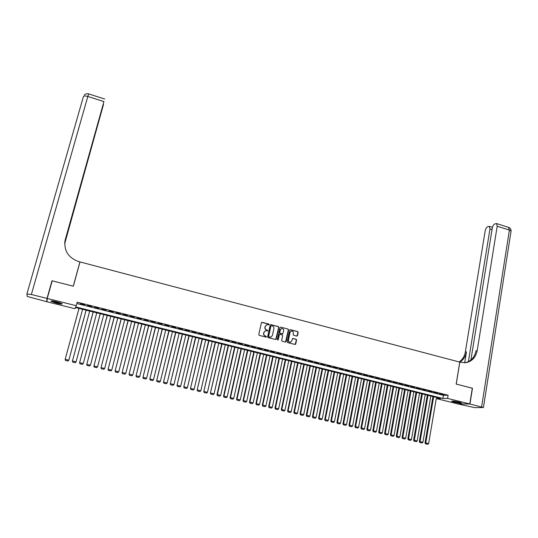 <?xml version="1.0" encoding="UTF-8"?>
<svg xmlns="http://www.w3.org/2000/svg" width="538" height="538" viewBox="0 0 538 538"><rect width="100%" height="100%" fill="white"/><g stroke="black" fill="none" stroke-linecap="round" stroke-linejoin="round"><path stroke-width="0.81" d="M269.202 324.636L268.859 324.071L262.154 322.329L261.374 322.813L258.785 334.562L259.276 335.376L266.014 337.097L266.559 336.748L265.342 335.961C264.145 335.517 263.62 334.649 263.775 333.352L263.99 332.37L265.577 330.776L267.884 330.682L266.673 329.895C265.469 329.451 264.952 328.584 265.106 327.286L265.321 326.31L266.875 324.73L269.202 324.636M268.812 324.992L268.67 324.132L261.69 322.383M266.149 337.111L266.028 336.237L265.342 335.961M267.48 331.038L267.352 330.177L266.673 329.895M454.106 402.148L451.638 401.308C451.94 400.844 454.402 401.126 459.022 402.135L461.476 402.975C461.153 403.426 458.699 403.15 454.106 402.148M56.463 303.176L51.063 301.314C50.646 300.688 52.529 300.863 56.719 301.825L62.105 303.688C62.509 304.306 60.626 304.138 56.463 303.176M296.741 336.102L297.494 335.618L298.18 332.363L297.696 331.556L290.116 329.653L289.626 330.144L287.151 341.798L287.642 342.612L295.228 344.495L295.732 343.99L296.566 340.043L296.082 339.236L292.692 338.422L291.778 340.877L290.426 342.215C289.047 342.202 288.388 341.469 288.449 340.029L290.076 332.356L291.388 331.031C292.78 331.031 293.452 331.758 293.398 333.217L293.129 334.488L293.613 335.295L296.741 336.102M47.243 298.469L52.193 280.823L73.336 286.223L80.001 261.925L459.782 362.108L456.157 384.065L472.297 388.187L469.768 403.951L457.946 403.93L436.271 398.544L440.777 398.49L75.502 307.534L75.024 308.738L46.941 301.757L47.243 298.469L76.228 305.705L75.73 306.956L442.915 398.463L447.576 398.409L469.768 403.951M76.82 303.519L443.446 395.316L448.107 395.228L77.183 302.188L76.228 305.705M448.107 395.228L447.576 398.409M278.839 327.346L278.354 326.539L270.668 324.609L270.184 325.1L267.628 336.815L268.119 337.629L275.819 339.539L276.324 339.034L278.839 327.346L278.159 326.6L270.668 324.609M280.701 327.144L288.059 329.054L288.543 329.861L286.061 341.522L285.301 342.013L282.141 341.206L281.656 340.399L282.672 335.651L282.181 334.844L279.821 334.293L279.323 334.791L278.26 339.734L277.904 340.09L277.379 339.512L279.935 327.629L280.701 327.144L288.059 329.054M84.54 304.723L80.108 303.849L84.54 304.723M91.756 306.532L87.324 305.658L91.756 306.532M98.931 308.328L94.506 307.46L98.931 308.328M106.08 310.123L101.655 309.249L106.08 310.123M113.188 311.906L108.777 311.031L113.188 311.906M120.27 313.681L115.858 312.807L120.27 313.681M127.324 315.443L122.913 314.575L127.324 315.443M134.339 317.205L129.934 316.331L134.339 317.205M141.326 318.953L136.928 318.086L141.326 318.953M148.28 320.695L143.888 319.828L148.28 320.695M155.2 322.43L150.815 321.563L155.2 322.43M162.093 324.158L157.708 323.291L162.093 324.158M168.959 325.88L164.574 325.013L168.959 325.88M175.785 327.595L171.414 326.727L175.785 327.595M182.59 329.296L178.219 328.429L182.59 329.296M189.363 330.991L184.991 330.13L189.363 330.991M196.101 332.686L191.736 331.818L196.101 332.686M202.813 334.367L198.455 333.499L202.813 334.367M209.49 336.042L205.139 335.174L209.49 336.042M216.148 337.709L211.797 336.842L216.148 337.709M222.766 339.364L218.428 338.503L222.766 339.364M229.363 341.018L225.025 340.157L229.363 341.018M235.926 342.666L231.596 341.805L235.926 342.666M242.463 344.3L238.132 343.439L242.463 344.3M248.973 345.934L244.649 345.073L248.973 345.934M255.456 347.555L251.132 346.701L255.456 347.555M261.905 349.175L257.588 348.315L261.905 349.175M268.327 350.783L264.017 349.929L268.327 350.783M274.723 352.39L270.419 351.529L274.723 352.39M281.098 353.984L276.794 353.13L281.098 353.984M287.44 355.571L283.143 354.717L287.44 355.571M293.755 357.158L289.457 356.304L293.755 357.158M300.043 358.732L295.752 357.878L300.043 358.732M306.304 360.299L302.02 359.445L306.304 360.299M312.538 361.866L308.254 361.011L312.538 361.866M318.745 363.419L314.468 362.565L318.745 363.419M324.925 364.966L320.655 364.118L324.925 364.966M331.078 366.512L326.815 365.658L331.078 366.512M337.212 368.046L332.948 367.198L337.212 368.046M343.311 369.579L339.061 368.725L343.311 369.579M349.391 371.099L345.14 370.252L349.391 371.099M355.443 372.619L351.2 371.771L355.443 372.619M361.469 374.125L357.232 373.278L361.469 374.125M367.474 375.632L363.237 374.784L367.474 375.632M373.453 377.131L369.223 376.284L373.453 377.131M379.404 378.624L375.174 377.777L379.404 378.624M385.329 380.104L381.112 379.263L385.329 380.104M391.234 381.583L387.017 380.743L391.234 381.583M397.111 383.063L392.901 382.215L397.111 383.063M402.969 384.529L398.759 383.688L402.969 384.529M408.799 385.988L404.596 385.147L408.799 385.988M414.61 387.441L410.407 386.6L414.61 387.441M420.386 388.893L416.197 388.053L420.386 388.893M426.15 390.339L421.96 389.499L426.15 390.339M431.886 391.772L427.697 390.938L431.886 391.772M437.596 393.204L433.413 392.37L437.596 393.204M439.109 393.796L443.285 394.63L439.109 393.796M80.001 261.925L79.12 264.864M432.935 396.54L425.033 442.868L428.625 443.601L436.271 398.544M443.446 395.316L442.915 398.463M266.552 324.831L265.321 326.31M266.485 329.949C265.288 329.512 264.763 328.644 264.918 327.346L265.133 326.371M265.274 330.863L263.99 332.37M265.16 336.015C263.956 335.571 263.438 334.703 263.593 333.405L263.808 332.43M275.765 339.545L278.65 327.407M271.448 325.698L270.91 326.041L268.67 336.324L269.013 336.896L270.782 337.158L272.396 335.557L273.916 328.536C274.071 327.245 273.546 326.378 272.356 325.941L271.448 325.698M270.863 337.138L268.825 336.949L268.482 336.378L270.715 326.102M285.496 342.027L288.341 329.922L287.857 329.115M279.713 334.327L279.128 334.851L278.26 339.734M283.721 330.742C283.775 329.276 283.096 328.55 281.69 328.557L280.379 329.881L279.794 332.585L280.285 333.399L282.645 333.943L283.721 330.742M281.428 328.631L280.379 329.881M282.551 333.97L280.083 333.452L279.599 332.645L280.184 329.942M291.152 331.099L290.076 332.356M290.224 342.269L290.224 342.269C288.845 342.249 288.186 341.516 288.247 340.077L289.874 332.41M295.16 344.502L296.357 340.09L295.873 339.29L292.551 338.469M296.936 336.122L297.965 332.417L297.487 331.616L289.962 329.7M78.992 308.402L65.159 359.424L79.019 308.409M82.583 309.296L68.851 360.171L68.01 361.032L65.475 360.44L68.01 361.032M65.495 360.406L65.219 359.33L68.851 360.171L68.037 360.991M65.475 360.44L65.159 359.424M61.366 303.298L52.018 300.957M53.43 301.132L60.048 302.793M51.527 300.93L59.442 303.23M460.568 402.572L452.653 401.066M454.361 401.24L458.894 402.101M452.236 401.059L460.965 402.713M47.021 298.415L51.971 280.762L73.262 286.209L79.927 261.905L78.696 261.582C67.963 257.615 63.497 250.264 65.3 239.531L103.928 101.581L87.822 96.47L31.365 294.508L47.021 298.415L46.719 301.704L47.055 300.52M51.971 280.762L51.796 282.228M64.728 242.786L103.498 104.439L64.681 243.741M31.365 294.508L26.9 293.956L27.256 296.451L46.719 301.704M64.782 242.208L103.928 101.581M64.869 241.515L65.3 239.531M472.29 388.234L456.217 384.078L459.835 362.128L465.343 362.746C471.765 361.67 475.72 357.622 477.206 350.594L497.193 226.222L496.567 223.559L494.785 223.936C493.554 224.608 492.721 226 492.263 228.119L470.898 360.023M469.936 403.998L458.114 403.971L474.704 407.636L483.433 407.535L469.936 403.998L472.465 388.228M468.396 361.644L489.963 229.006L489.358 226.364L487.643 226.733C486.453 227.392 485.639 228.758 485.189 230.842L465.336 352.013C464.556 356.358 462.485 359.666 459.122 361.94M459.782 362.108C463.4 359.861 465.632 356.452 466.466 351.879L464.684 362.794M464.671 362.794C470.831 361.536 474.61 357.521 476.022 350.736L477.206 350.594M86.093 310.17L72.395 361.106L86.141 310.177M89.685 311.065L76.08 361.852L75.233 362.699L72.711 362.114L75.233 362.699M72.738 362.081L72.469 361.011L76.08 361.852L75.266 362.666M72.711 362.114L72.395 361.106M93.161 311.926L79.59 362.773L93.222 311.946M96.753 312.82L83.276 363.52L82.462 364.334L79.913 363.789L82.462 364.334M79.947 363.755L79.678 362.686L83.276 363.52M79.913 363.789L79.59 362.773M100.196 313.681L86.759 364.434L100.276 313.701M103.794 314.575L90.438 365.181L89.631 365.995L87.082 365.443L89.631 365.995M87.122 365.416L86.86 364.354L90.438 365.181M87.082 365.443L86.759 364.434M107.203 315.423L93.888 366.089L107.297 315.45M110.794 316.317L97.573 366.835L96.759 367.642L94.217 367.098L96.759 367.642M94.271 367.071L94.009 366.008L97.573 366.835M94.217 367.098L93.888 366.089M114.184 317.164L100.989 367.736L114.285 317.191M117.768 318.059L104.675 368.483L103.861 369.29L101.326 368.745L103.861 369.29M101.379 368.712L101.124 367.656L104.675 368.483M101.326 368.745L100.989 367.736M121.124 318.893L108.057 369.371L121.245 318.92M124.715 319.787L111.743 370.117L110.929 370.924L108.4 370.379L110.929 370.924M108.461 370.352L108.212 369.303L111.743 370.117M108.4 370.379L108.057 369.371M128.037 320.614L115.098 371.005L128.172 320.648M131.628 321.509L118.777 371.751L117.963 372.558L115.441 372.014L117.963 372.558M115.509 371.987L115.26 370.938L118.777 371.751M115.441 372.014L115.098 371.005M134.924 322.329L122.106 372.632L135.072 322.363M138.508 323.224L125.778 373.379L124.971 374.179L122.449 373.634L124.971 374.179M122.523 373.614L122.281 372.565L125.778 373.379M122.449 373.634L122.106 372.632M141.776 324.037L129.08 374.246L141.938 324.078M145.361 324.925L132.751 374.993L131.944 375.793L129.429 375.255L131.944 375.793M129.51 375.228L129.268 374.186L132.751 374.993M129.429 375.255L129.08 374.246M148.596 325.732L136.02 375.854L148.777 325.779M152.18 326.627L139.698 376.6L138.885 377.4L136.376 376.862L138.885 377.4M136.464 376.835L136.228 375.8L139.698 376.6M136.376 376.862L136.02 375.854M155.388 327.427L142.933 377.461L155.583 327.474M158.972 328.315L146.605 378.207L145.798 379.001L143.296 378.463L145.798 379.001M143.384 378.443L143.155 377.407L146.605 378.207M143.296 378.463L142.933 377.461M162.153 329.108L149.82 379.055L162.362 329.162M165.738 330.002L153.485 379.801L152.678 380.595L150.183 380.057L152.678 380.595M150.277 380.036L150.048 379.001L153.485 379.801M150.183 380.057L149.82 379.055M168.885 330.783L156.666 380.642L169.107 330.843M172.469 331.677L160.337 381.388L159.53 382.182L157.035 381.644L159.53 382.182M157.136 381.624L156.914 380.595L160.337 381.388M157.035 381.644L156.666 380.642M175.59 332.457L163.491 382.222L175.825 332.511M179.167 333.345L167.157 382.969L166.35 383.762L163.861 383.224L166.35 383.762M163.969 383.211L163.754 382.182L167.157 382.969M163.861 383.224L163.491 382.222M182.261 334.118L170.277 383.796L182.51 334.179M185.845 335.006L173.949 384.542L173.142 385.329L170.654 384.798L173.142 385.329M170.768 384.784L170.553 383.755L173.949 384.542M170.654 384.798L170.277 383.796M188.905 335.773L177.042 385.369L189.168 335.833M192.49 336.66L180.707 386.109L179.9 386.896L177.419 386.365L179.9 386.896M177.533 386.351L177.332 385.329L180.707 386.109M177.419 386.365L177.042 385.369M195.523 337.42L183.774 386.93L195.798 337.487M199.1 338.308L187.432 387.676L186.625 388.456L184.157 387.925L186.625 388.456M184.278 387.911L184.077 386.896L187.432 387.676M184.157 387.925L183.774 386.93M202.113 339.061L190.472 388.483L202.402 339.128M205.691 339.949L194.137 389.23L193.33 390.01L190.862 389.478L193.33 390.01M190.99 389.465L190.788 388.449L194.137 389.23M190.862 389.478L190.472 388.483M208.67 340.695L197.143 390.03L208.973 340.769M212.248 341.583L200.809 390.776L200.001 391.55L197.54 391.025L200.001 391.55M197.668 391.012L197.473 390.003L200.809 390.776M197.54 391.025L197.143 390.03M215.207 342.316L203.788 391.57L215.516 342.397M218.778 343.21L207.446 392.316L206.639 393.09L204.184 392.558L206.639 393.09M204.319 392.552L204.131 391.543L207.446 392.316M204.184 392.558L203.788 391.57M221.71 343.937L210.405 393.103L222.033 344.017M225.281 344.831L214.063 393.85L213.256 394.623L210.802 394.092L213.256 394.623M210.943 394.085L210.755 393.083L214.063 393.85M210.802 394.092L210.405 393.103M228.179 345.551L216.989 394.63L217.359 394.61L228.522 345.638M231.757 346.438L220.647 395.376L219.84 396.15L217.392 395.618L219.84 396.15M217.54 395.612L217.359 394.61L220.647 395.376M217.392 395.618L216.989 394.63M234.629 347.158L223.546 396.15L223.929 396.136L234.978 347.245M238.2 348.046L227.197 396.896L226.397 397.663L223.949 397.138L226.397 397.663M224.104 397.131L223.929 396.136L227.197 396.896M223.949 397.138L223.546 396.15M241.051 348.752L230.076 397.663L230.466 397.649L241.414 348.846M244.622 349.646L233.727 398.409L232.92 399.176L230.486 398.651L232.92 399.176M230.641 398.645L230.466 397.649L233.727 398.409M230.486 398.651L230.076 397.663M247.44 350.346L236.572 399.169L236.982 399.162L247.816 350.44M251.011 351.233L240.224 399.916L239.423 400.682L236.989 400.158L239.423 400.682M237.15 400.158L236.982 399.162L240.224 399.916M236.989 400.158L236.572 399.169M253.808 351.933L243.048 400.669L243.465 400.662L254.198 352.027M257.372 352.82L246.693 401.415L245.893 402.182L243.465 401.657L245.893 402.182M243.633 401.657L243.465 400.662L246.693 401.415M243.465 401.657L243.048 400.669M260.15 353.513L249.491 402.162L249.921 402.162L260.547 353.607M263.714 354.401L253.136 402.908L252.335 403.675L249.914 403.15L252.335 403.675M250.083 403.15L249.921 402.162L253.136 402.908M249.914 403.15L249.491 402.162M266.458 355.08L255.906 403.655L256.35 403.655L266.868 355.188M270.022 355.968L259.551 404.394L258.751 405.154L256.33 404.637L258.751 405.154M256.512 404.637L256.35 403.655L259.551 404.394M256.33 404.637L255.906 403.655M272.746 356.647L262.302 405.134L262.752 405.141L273.169 356.755M276.303 357.535L265.94 405.881L265.14 406.634L262.726 406.116L265.14 406.634M262.907 406.123L262.752 405.141L265.94 405.881M262.726 406.116L262.302 405.134M279 358.207L268.664 406.607L269.128 406.614L279.437 358.315M282.564 359.095L272.302 407.353L271.502 408.107L269.087 407.589L271.502 408.107M269.276 407.596L269.128 406.614L272.302 407.353M269.087 407.589L268.664 406.607M285.234 359.754L274.999 408.08L275.469 408.086L285.685 359.868M288.792 360.642L278.637 408.819L277.83 409.579L275.429 409.062L277.83 409.579M275.617 409.062L275.469 408.086L278.637 408.819M275.429 409.062L274.999 408.08M291.441 361.301L281.307 409.539L281.791 409.553L291.899 361.415M294.999 362.188L284.938 410.286L284.138 411.039L281.737 410.521L284.138 411.039M281.932 410.528L281.791 409.553L284.938 410.286M281.737 410.521L281.307 409.539M297.622 362.841L287.588 410.998L288.086 411.012L298.092 362.962M301.179 363.728L291.219 411.738L290.419 412.491L288.025 411.974L290.419 412.491M288.227 411.98L288.086 411.012L291.219 411.738M288.025 411.974L287.588 410.998M303.775 364.374L293.842 412.444L294.353 412.464L304.259 364.495M307.326 365.262L297.474 413.191L296.673 413.937L294.279 413.426L296.673 413.937M294.488 413.433L294.353 412.464L297.474 413.191M294.279 413.426L293.842 412.444M309.901 365.901L300.07 413.89L300.587 413.91L310.392 366.022M313.459 366.788L303.701 414.637L302.901 415.383L300.513 414.865L302.901 415.383M300.722 414.879L300.587 413.91L303.701 414.637M300.513 414.865L300.07 413.89M316.001 367.42L306.27 415.329L306.801 415.356L316.512 367.548M319.559 368.301L309.901 416.069L309.101 416.815L306.721 416.304L309.101 416.815M306.936 416.318L306.801 415.356L309.901 416.069M306.721 416.304L306.27 415.329M322.08 368.933L312.444 416.762L312.988 416.789L322.598 369.061M325.631 369.814L316.075 417.501L315.275 418.248L312.901 417.737L315.275 418.248M313.116 417.744L312.988 416.789L316.075 417.501M312.901 417.737L312.444 416.762M328.133 370.44L318.597 418.187L319.148 418.214L328.664 370.574M331.684 371.321L322.222 418.927L321.421 419.667L319.054 419.163L321.421 419.667M319.276 419.169L319.148 418.214L322.222 418.927M319.054 419.163L318.597 418.187M334.159 371.94L324.717 419.606L325.288 419.64L334.697 372.074M337.709 372.827L328.341 420.346L327.548 421.086L325.181 420.581L327.548 421.086M325.403 420.595L325.288 419.64L328.341 420.346M325.181 420.581L324.717 419.606M340.164 373.433L330.816 421.019L331.395 421.052L340.715 373.574M343.708 374.32L334.441 421.758L333.641 422.498L331.28 421.994L333.641 422.498M331.509 422.007L331.395 421.052L334.441 421.758M331.28 421.994L330.816 421.019M346.142 374.925L336.889 422.431L337.481 422.465L346.701 375.06M349.687 375.806L340.514 423.171L339.713 423.904L337.353 423.399L339.713 423.904M337.588 423.413L337.481 422.465L340.514 423.171M337.353 423.399L336.889 422.431M352.094 376.405L342.941 423.83L343.54 423.87L352.666 376.546M355.638 377.286L346.559 424.569L345.759 425.309L343.405 424.798L345.759 425.309M343.647 424.818L343.54 423.87L346.559 424.569M343.405 424.798L342.941 423.83M358.019 377.884L348.96 425.228L349.572 425.269L358.604 378.026M361.563 378.765L352.578 425.968L351.778 426.701L349.431 426.197L351.778 426.701M349.673 426.21L349.572 425.269L352.578 425.968M349.431 426.197L348.96 425.228M363.923 379.351L354.959 426.621L355.578 426.661L364.515 379.498M367.467 380.231L358.57 427.36L357.777 428.087L355.43 427.582L357.777 428.087M355.679 427.602L355.578 426.661L358.57 427.36M355.43 427.582L354.959 426.621M369.808 380.817L360.931 427.999L361.563 428.053L370.406 380.965M373.345 381.698L364.542 428.739L363.749 429.472L361.408 428.968L363.749 429.472M361.657 428.988L361.563 428.053L364.542 428.739M361.408 428.968L360.931 427.999M375.665 382.276L366.882 429.385L367.521 429.432L376.277 382.431M379.196 383.157L370.487 430.118L369.693 430.851L367.36 430.346L369.693 430.851M367.615 430.366L367.521 429.432L370.487 430.118M367.36 430.346L366.882 429.385M381.496 383.728L372.8 430.756L373.453 430.81L382.115 383.883M385.026 384.609L376.412 431.496L375.618 432.222L373.285 431.718L375.618 432.222M373.547 431.738L373.453 430.81L376.412 431.496M373.285 431.718L372.8 430.756M387.299 385.174L378.705 432.122L379.364 432.175L387.938 385.329M390.837 386.055L382.31 432.861L381.509 433.588L379.189 433.083L381.509 433.588M379.451 433.11L379.364 432.175L382.31 432.861M379.189 433.083L378.705 432.122M393.09 386.614L384.576 433.487L385.248 433.541L393.729 386.775M396.62 387.495L388.18 434.227L387.387 434.946L385.067 434.448L387.387 434.946M385.336 434.469L385.248 433.541L388.18 434.227M385.067 434.448L384.576 433.487M398.846 388.046L390.427 434.839L391.106 434.899L399.505 388.214M402.377 388.927L394.031 435.578L393.238 436.298L390.918 435.8L393.238 436.298M391.193 435.827L391.106 434.899L394.031 435.578M390.918 435.8L390.427 434.839M404.589 389.478L396.257 436.19L396.943 436.257L405.249 389.64M408.113 390.359L399.855 436.93L399.061 437.65L396.748 437.152L399.061 437.65M397.024 437.179L396.943 436.257L399.855 436.93M396.748 437.152L396.257 436.19M410.306 390.904L402.061 437.535L402.76 437.602L410.978 391.065M413.83 391.778L405.652 438.275L404.858 438.995L402.552 438.497L404.858 438.995M402.834 438.524L402.76 437.602L405.652 438.275M402.552 438.497L402.061 437.535M415.995 392.316L407.838 438.88L408.544 438.947L416.674 392.491M419.519 393.197L411.429 439.613L410.642 440.333L408.335 439.835L410.642 440.333M408.618 439.862L408.544 438.947L411.429 439.613M408.335 439.835L407.838 438.88M421.664 393.729L413.594 440.212L414.314 440.286L422.357 393.903M425.188 394.61L417.185 440.952L416.392 441.664L414.092 441.167L416.392 441.664M414.381 441.194L414.314 440.286L417.185 440.952M414.092 441.167L413.594 440.212M427.313 395.134L419.324 441.543L420.057 441.617L428.013 395.309M430.83 396.015L422.915 442.276L422.122 442.989L419.828 442.498L422.122 442.989M420.124 442.525L420.057 441.617L422.915 442.276M419.828 442.498L419.324 441.543M425.834 443.85L427.831 444.314L425.834 443.85L425.773 442.942L433.648 396.714M425.545 443.816L425.033 442.868M428.625 443.601L427.831 444.314M26.913 293.909L83.39 96.672C83.78 95.825 85.26 95.757 87.822 96.47L88.683 93.915C86.941 93.41 85.495 93.814 84.325 95.105M466.466 351.879L465.336 352.013M481.611 406.91L509.392 230.089L497.193 226.222M492.014 229.652L489.963 229.006M508.464 227.339L509.392 230.089L511.066 231.105L510.999 231.515M104.695 99.005L88.656 93.908M492.438 227.339L489.358 226.364M483.433 407.535L511.066 231.105C511.12 229.356 510.34 228.132 508.733 227.426L496.567 223.559"/></g></svg>
